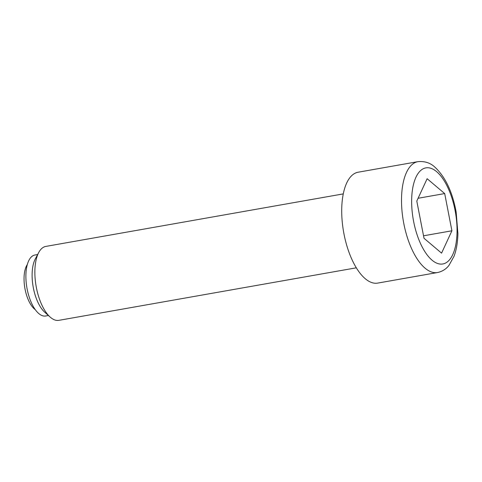 <?xml version="1.0" encoding="UTF-8"?>
<svg xmlns="http://www.w3.org/2000/svg" width="482" height="482" viewBox="0 0 482 482"><rect width="100%" height="100%" fill="white"/><g stroke="black" fill="none" stroke-linecap="round" stroke-linejoin="round"><path stroke-width="0.72" d="M27.311 264.534A25.1 11.002 80 0 0 24.1 276.481A25.1 11.002 80 0 0 35.282 309.661M48.417 315.517L45.669 315.999A30.962 13.574 -100 0 1 38.819 313.583A30.962 13.574 -100 0 1 26.022 280.476A30.962 13.574 -100 0 1 34.903 255.014L37.65 254.532M356.325 267.817L58.858 320.343A37.53 16.454 -100 0 1 50.544 317.409A37.53 16.454 -100 0 1 50.122 317.042A37.53 16.454 -100 0 1 36.126 286.242A37.53 16.454 -100 0 1 38.729 252.514A37.53 16.454 -100 0 1 45.802 246.423L343.268 193.897M377.701 283.097A56.298 24.678 -100 0 1 365.236 278.698A56.298 24.678 -100 0 1 341.967 218.503A56.298 24.678 -100 0 1 358.12 172.219L417.918 161.657A56.298 24.678 -100 0 0 401.765 207.947A56.298 24.678 -100 0 0 425.034 268.143A56.298 24.678 -100 0 0 437.493 272.535L377.701 283.097M451.911 230.788L441.566 253.14L424.009 238.277L416.791 201.06L427.13 178.714L444.693 193.571L451.911 230.788L423.527 235.8M418.081 198.271L444.693 193.571M50.122 317.042L44.699 312.179A30.962 13.574 -100 0 1 33.15 286.766A30.962 13.574 -100 0 1 35.294 258.942L38.729 252.514M432.029 260.16A48.79 21.389 80 0 0 456.936 235.041A48.79 21.389 80 0 0 436.668 171.688A48.79 21.389 80 0 0 411.761 196.807A48.79 21.389 80 0 0 432.029 260.16M417.918 161.657C424.66 161.03 430.312 162.85 434.872 167.133C445.326 176.87 452.411 191.8 456.135 211.917L457.9 233.565C457.737 242.223 456.442 249.809 454.02 256.31L448.929 265.443C446.019 269.167 442.205 271.529 437.493 272.535"/></g></svg>
